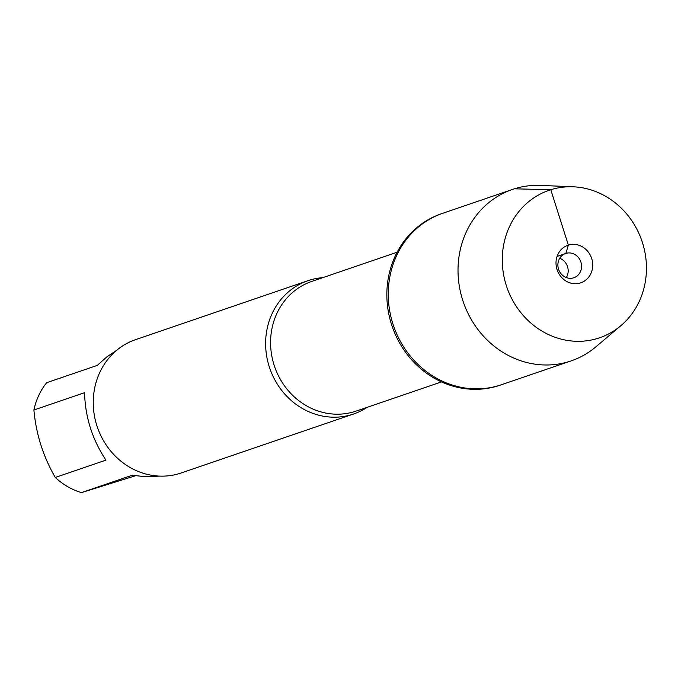 <?xml version="1.0" encoding="UTF-8"?>
<svg xmlns="http://www.w3.org/2000/svg" width="678" height="678" viewBox="0 0 678 678"><rect width="100%" height="100%" fill="white"/><g stroke="black" fill="none" stroke-linecap="round" stroke-linejoin="round"><path stroke-width="1.02" d="M573.368 186.806A77.945 71.376 71.1 0 0 503.356 273.242A77.945 71.376 71.1 0 0 597.928 338.33A77.945 71.376 71.1 0 0 620.87 325.686A77.945 71.376 71.1 0 0 641.897 240.936A77.945 71.376 71.1 0 0 573.368 186.806L540.663 185.399A90.606 82.962 71.1 0 0 512.5 189.433L441.327 213.773A90.606 82.962 71.1 0 0 392.147 326.355A90.606 82.962 71.1 0 0 499.966 385.231L501.373 384.748A90.606 82.962 -108.9 0 1 393.554 325.872A90.606 82.962 -108.9 0 1 442.734 213.299A90.606 82.962 -108.9 0 1 444.658 212.663M367.112 407.351A70.453 64.512 -108.9 0 1 353.577 414.004A70.453 64.512 -108.9 0 1 352.077 414.495A70.453 64.512 -108.9 0 1 269.463 367.408A70.453 64.512 -108.9 0 1 307.973 280.684A70.453 64.512 -108.9 0 1 309.473 280.192A70.453 64.512 -108.9 0 1 322.753 277.658M307.973 280.684L135.608 339.636A70.453 64.512 71.1 0 0 97.369 427.174A70.453 64.512 71.1 0 0 181.212 472.956L353.577 414.004M135.38 475.795L81.487 492.601A67.639 61.927 -108.9 0 1 55.291 477.456L105.963 460.133C92.301 439.539 85.174 417.055 84.564 392.689L33.9 410.012A67.639 61.927 -108.9 0 1 46.629 382.714L97.293 365.383L106.785 356.908L116.769 350.238M55.291 477.456C43.231 456.684 36.095 434.2 33.9 410.012M159.567 476.109L146.279 476.778L132.151 475.27L81.487 492.601M442.734 213.299A90.606 82.962 71.1 0 0 393.206 324.821A90.606 82.962 71.1 0 0 499.449 385.384A90.606 82.962 71.1 0 0 501.373 384.748L571.139 360.891A90.606 82.962 71.1 0 0 595.877 346.831L620.87 325.686M512.5 189.433A90.606 82.962 71.1 0 0 462.964 300.964A90.606 82.962 71.1 0 0 569.215 361.518A90.606 82.962 71.1 0 0 571.139 360.891M559.723 258.242A12.806 11.729 -108.9 0 1 566.333 277.573M565.85 253.411A12.806 11.729 -108.9 0 1 580.868 261.971A12.806 11.729 -108.9 0 1 573.868 277.743A12.806 11.729 -108.9 0 1 558.621 269.412A12.806 11.729 -108.9 0 1 565.571 253.496A12.806 11.729 -108.9 0 1 565.85 253.411M580.368 282.955A19.857 18.179 71.1 0 0 591.716 258.606A19.857 18.179 71.1 0 0 568.359 245.105A19.857 18.179 71.1 0 0 557.011 269.454A19.857 18.179 71.1 0 0 580.368 282.955M557.07 256.411L565.85 253.411L568.359 245.105L550.79 189.738L514.424 188.806M397.122 252.224L311.778 281.412A68.529 62.749 71.1 0 0 274.582 366.561A68.529 62.749 71.1 0 0 356.136 411.097L441.48 381.909"/></g></svg>
